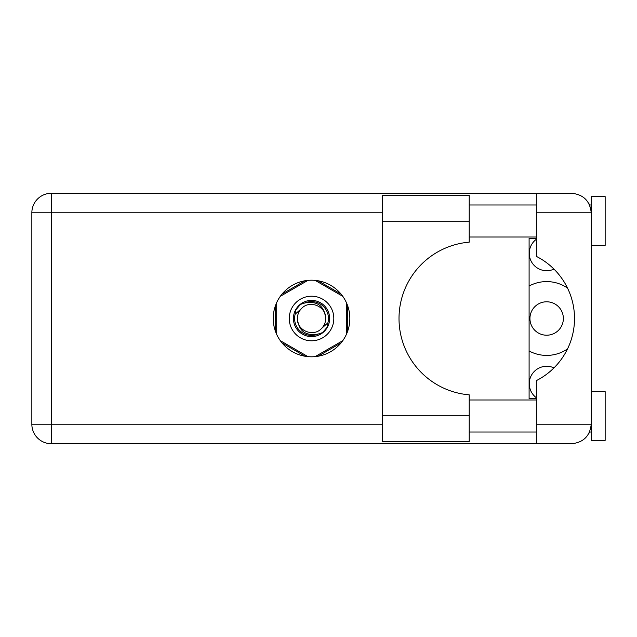 <?xml version="1.0" encoding="UTF-8"?>
<svg xmlns="http://www.w3.org/2000/svg" width="637" height="637" viewBox="0 0 637 637"><rect width="100%" height="100%" fill="white"/><g stroke="black" fill="none" stroke-linecap="round" stroke-linejoin="round"><path stroke-width="0.96" d="M529.1 350.971A36.914 36.914 0 0 0 567.487 348.965M536.346 397.719A17.414 17.414 0 0 1 553.967 367.883M529.936 318.5A16.713 16.713 0 0 0 546.65 335.213A16.713 16.713 0 0 0 563.363 318.5A16.713 16.713 0 0 0 546.65 301.787A16.713 16.713 0 0 0 529.936 318.5M553.967 269.117A17.414 17.414 0 0 1 536.346 239.281M305.051 280.75L282.087 294.007M340.986 294.007L318.022 280.75M347.468 331.758L347.468 305.242M318.022 356.25L340.986 342.993M282.087 342.993L305.051 356.25M275.598 305.242L275.598 331.758M567.487 288.035A36.914 36.914 0 0 0 529.1 286.029M469.206 415.3L469.206 441.767L382.296 441.767L382.296 195.233L469.206 195.233L469.206 242.164A76.607 76.607 0 0 0 399.009 318.5A76.607 76.607 0 0 0 469.206 394.836L469.206 415.3L382.296 415.3M591.224 391.628L605.15 391.628L605.15 440.374L591.224 440.374L591.224 424.218C589.981 435.979 583.484 442.476 571.723 443.718L536.346 443.718L536.346 424.218L591.224 424.218L591.224 196.626L605.15 196.626L605.15 245.372L591.224 245.372M591.224 204.979L589.591 204.979L588.922 203.593L590.841 208.936M589.997 431.01L588.922 433.407L589.591 432.021L591.224 432.021M311.533 280.2A38.3 38.3 0 0 0 273.233 318.5A38.3 38.3 0 0 0 311.533 356.8A38.3 38.3 0 0 0 349.84 318.5A38.3 38.3 0 0 0 311.533 280.2M469.206 432.021L536.346 432.021M469.206 399.98L536.346 399.98M469.206 237.02L536.346 237.02M469.206 204.979L536.346 204.979M536.346 212.782L536.346 193.282L571.723 193.282C583.484 194.524 589.981 201.021 591.224 212.782L536.346 212.782L536.346 256.377A69.64 69.64 0 0 1 536.346 380.623L536.346 424.218M536.346 443.718L51.35 443.718A19.5 19.5 0 0 1 31.85 424.218L31.85 212.782A19.5 19.5 0 0 1 51.35 193.282L536.346 193.282M536.346 398.587L529.1 398.587L529.1 238.413L536.346 238.413M591.224 424.218L590.849 428M289.254 318.5A22.287 22.287 0 0 0 311.533 340.787A22.287 22.287 0 0 0 333.82 318.5A22.287 22.287 0 0 0 311.533 296.213A22.287 22.287 0 0 0 289.254 318.5M293.426 318.5A18.107 18.107 0 0 0 311.533 336.607A18.107 18.107 0 0 0 329.64 318.5A18.107 18.107 0 0 0 311.533 300.393A18.107 18.107 0 0 0 293.426 318.5M295.17 314.192L301.54 308.507A14.141 14.141 0 0 0 297.399 318.5C298.721 331.097 305.68 336.272 318.293 334.011L322.569 332.602L327.187 327.203L327.904 322.808A16.92 16.92 0 0 0 304.773 302.989L300.505 304.398L295.887 309.797L295.17 314.192A16.92 16.92 0 0 0 318.293 334.011M301.54 308.507C309.638 299.486 326.327 306.397 325.674 318.5C324.352 305.903 317.385 300.728 304.773 302.989M327.904 322.808L321.534 328.493A14.141 14.141 0 0 0 325.674 318.5M321.534 328.493C313.436 337.514 296.746 330.603 297.399 318.5M315.124 280.368L342.77 296.324M280.304 296.324L307.942 280.368M276.713 334.457L276.713 302.543M307.942 356.632L280.304 340.676M342.77 340.676L315.124 356.632M346.361 302.543L346.361 334.457M382.296 212.782L51.35 212.782L51.35 424.218L382.296 424.218M51.35 443.718L51.35 424.218L31.85 424.218A19.5 19.5 0 0 0 51.35 443.718M31.85 212.782L51.35 212.782L51.35 193.282M469.206 221.7L382.296 221.7"/></g></svg>
